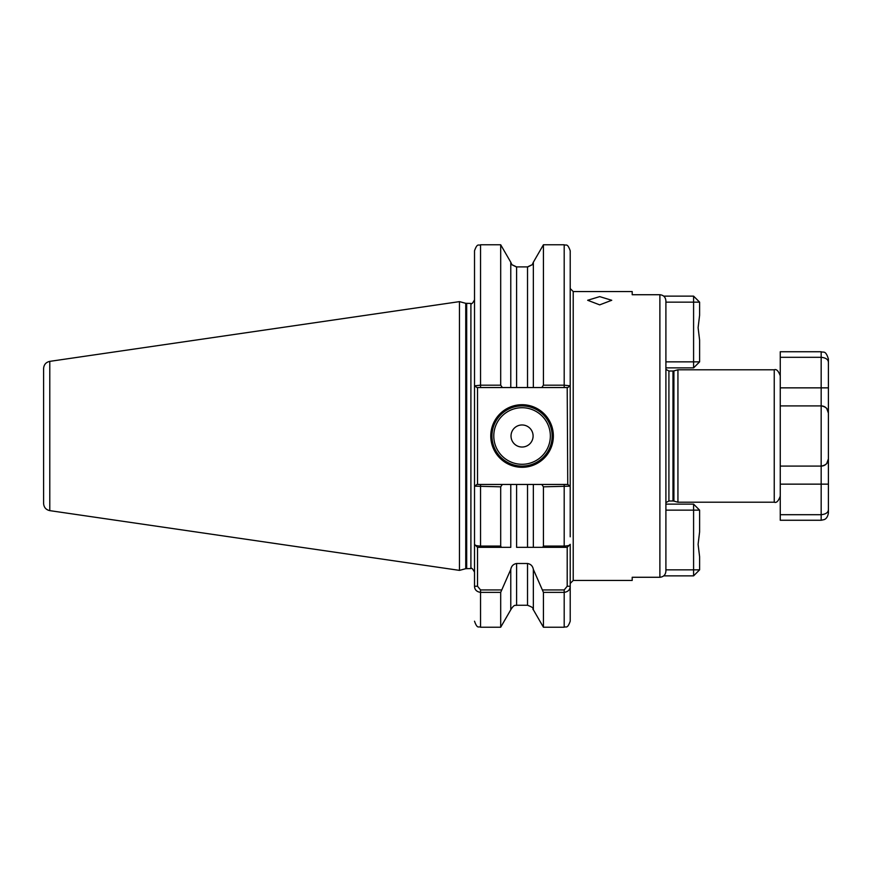 <?xml version="1.0" encoding="UTF-8"?>
<svg xmlns="http://www.w3.org/2000/svg" width="872" height="872" viewBox="0 0 872 872"><rect width="100%" height="100%" fill="white"/><g stroke="black" fill="none" stroke-linecap="round" stroke-linejoin="round"><path stroke-width="1.31" d="M527.527 267.061C534.209 263.791 534.209 263.736 527.527 266.897L516.606 266.897C509.924 263.736 509.924 263.791 516.606 267.061M599.696 304.862L587.663 300.273L599.696 296.622L611.741 300.273L599.696 304.862M553.36 436A31.294 31.294 0 0 1 522.066 467.294A31.294 31.294 0 0 1 490.773 436A31.294 31.294 0 0 1 522.066 404.706A31.294 31.294 0 0 1 553.36 436M491.972 436A30.095 30.095 0 0 0 522.066 466.095A30.095 30.095 0 0 0 552.15 436A30.095 30.095 0 0 0 522.066 405.905A30.095 30.095 0 0 0 491.972 436M533.097 436A11.031 11.031 0 0 1 522.066 447.031A11.031 11.031 0 0 1 511.025 436A11.031 11.031 0 0 1 522.066 424.969A11.031 11.031 0 0 1 533.097 436M659.886 294.725C663.57 295.128 665.576 297.178 665.903 300.884L665.903 571.116C665.587 574.822 663.581 576.872 659.886 577.275L659.886 294.725L632.2 294.725L632.2 291.553L573.22 291.553L573.22 580.447L570.212 583.455M49.78 510.632C45.954 509.771 43.894 507.384 43.6 503.482L43.6 368.518C43.894 364.616 45.954 362.229 49.78 361.368L49.78 510.632L459.468 570.375L459.468 301.625L465.746 303.314L465.746 568.686L470.902 568.566C471.49 567.541 472.7 568.74 474.521 572.174M543.43 385.184L543.43 244.77L533.348 262.232L533.348 387.55L541.752 387.55L543.43 385.184L564.195 385.184L564.195 244.77C565.928 245.915 567.301 242.514 570.212 250.787L570.212 385.838L570.212 288.545L573.22 291.553M780.255 375.821L780.255 405.905L821.173 405.905A7.227 7.227 0 0 1 828.4 413.132L828.4 458.868C828.302 462.923 825.893 465.321 821.173 466.095L780.255 466.095L780.255 496.179C778.434 501.138 776.429 503.144 774.238 502.207L774.238 369.793C776.429 368.856 778.434 370.862 780.255 375.821M542.7 589.93L564.195 589.93L567.203 586.235L567.203 547.344L533.348 547.344L542.7 547.344L543.43 546.068L564.195 546.068C568.108 545.894 570.114 545.316 570.212 544.335L570.212 586.235C570.125 589.701 568.119 591.75 564.195 592.382L543.43 592.382L533.348 569.405L533.348 609.768C531.658 608.558 536.073 608.547 527.527 605.266L527.527 563.497L516.606 563.497L516.606 605.266C515.679 605.964 514.72 603.391 510.774 609.768L510.774 569.405L500.692 592.382L480.537 592.382C476.624 591.761 474.608 589.701 474.521 586.235L474.521 544.335C474.608 545.316 476.613 545.894 480.537 546.068L500.692 546.068L500.692 486.816L474.521 486.162L474.521 544.335L474.521 250.787C477.464 242.449 478.706 245.991 480.537 244.77L480.537 385.184L500.692 385.184L500.692 244.77L480.537 244.77M677.936 369.793L673.903 370.883L673.903 501.117L677.936 502.207L677.936 369.793L774.238 369.793M665.903 349.029L665.903 369.565M570.212 586.235L570.212 621.213L570.212 586.235L567.203 586.235M570.212 536.803L570.212 486.903M541.752 484.451L567.748 484.451L567.203 387.55L564.195 387.55L564.195 385.184L570.212 385.838L570.212 486.162L543.43 486.816L541.752 484.451L533.348 484.451L533.348 547.344L527.527 547.344L527.527 484.451L516.606 484.451L516.606 547.344L527.527 547.344M543.43 546.068L543.43 486.816M564.195 589.93L564.195 627.23L543.43 627.23L543.43 592.382M500.692 546.068L501.422 547.344L510.774 547.344L510.774 484.451L502.37 484.451L500.692 486.816M510.774 609.768L500.692 627.23L500.692 592.382M465.746 303.314L470.902 303.434C471.49 304.459 472.7 303.26 474.521 299.826L474.521 385.838L480.537 385.184L480.537 387.55L476.973 387.55L477.529 387.55L477.529 484.451L502.37 484.451M474.521 486.859L474.521 544.335L477.529 547.344L477.529 586.235L480.537 589.93L501.422 589.93M510.774 484.451L516.606 484.451M474.521 486.162L476.973 484.451L480.537 484.451L480.537 547.344L510.774 547.344M510.774 569.405C511.395 566.037 513.346 564.064 516.606 563.497M527.527 484.451L533.348 484.451L527.527 484.451M527.527 563.497C530.786 564.064 532.727 566.037 533.348 569.405M567.203 547.344L570.212 544.335M500.692 385.184L502.37 387.55L510.774 387.55L510.774 262.232L500.692 244.77M516.606 266.897L516.606 387.55L527.527 387.55L527.527 266.897M516.606 387.55L510.774 387.55M533.348 387.55L527.527 387.55M43.6 436L43.6 493.171M659.886 577.275L632.2 577.275L632.2 580.447L573.22 580.447M570.212 385.838L567.748 387.55L541.752 387.55M502.37 387.55L480.537 387.55M480.537 547.344L477.529 547.344M567.748 484.451L570.212 486.162M476.973 387.55L474.521 385.838M474.521 586.235L477.529 586.235M826.721 463.501L828.4 458.868L828.4 509.564L828.4 458.868A7.227 7.227 0 0 1 821.173 466.095L780.255 466.095L780.255 405.905M821.173 514.698L780.255 514.698L780.255 520.257L821.173 520.257L821.173 514.698C825.893 514.207 828.302 512.496 828.4 509.564L828.4 513.03L828.4 509.564C828.302 512.496 825.893 514.207 821.173 514.698L821.173 466.095A7.227 7.227 0 0 0 828.4 458.868L828.4 413.132C828.302 409.077 825.893 406.679 821.173 405.905L821.173 357.302L780.255 357.302L780.255 351.743L821.173 351.743C823.397 352.931 825.468 349.672 828.4 358.97L828.4 362.436L828.4 358.97M822.743 406.08A7.227 7.227 0 0 1 828.4 413.132L828.4 362.436L828.4 387.855L780.255 387.855L780.255 357.302M780.255 514.698L780.255 484.145L828.4 484.145M821.173 351.743L821.173 357.302C825.893 357.793 828.302 359.504 828.4 362.436M826.721 408.499L828.4 413.132A7.227 7.227 0 0 0 821.173 405.905L821.173 466.095M665.903 361.858L699.606 361.858L699.606 340.08L698.101 327.665L699.606 315.261L699.606 302.148L665.903 302.148M663.712 296.131L693.589 296.131L693.589 367.875L665.903 367.875M699.606 361.858L693.589 367.875M693.589 296.131L699.606 302.148M663.712 575.869L693.589 575.869L699.606 569.852L699.606 556.739L698.101 544.335L699.606 531.92L699.606 510.142L693.589 504.125L693.589 510.142L665.903 510.142M665.903 504.125L693.589 504.125M665.903 569.852L693.589 569.852L693.589 510.142L699.606 510.142M699.606 569.852L693.589 569.852L693.589 575.869M493.781 436A28.286 28.286 0 0 0 522.066 464.286A28.286 28.286 0 0 0 550.352 436A28.286 28.286 0 0 0 522.066 407.715A28.286 28.286 0 0 0 493.781 436M470.902 303.434L470.902 568.566M466.684 303.434L466.684 568.566M673.903 501.117L672.977 500.997L672.977 371.003L668.911 371.003L665.903 369.39M672.977 500.997L668.911 500.997L668.911 371.003M564.195 547.344L564.195 484.451M480.537 589.93L480.537 627.23C478.706 626.009 477.464 629.551 474.521 621.213M49.78 361.368L459.468 301.625M668.911 500.997L665.903 502.61M527.527 605.266L516.606 605.266M533.348 609.768L543.43 627.23M500.692 627.23L480.537 627.23M564.195 627.23C565.928 626.085 567.301 629.486 570.212 621.213M564.195 244.77L543.43 244.77M511.635 264.118L510.774 262.232M533.348 262.232L532.487 264.118M673.903 370.883L672.977 371.003M774.238 502.207L677.936 502.207M465.746 568.686L459.468 570.375M821.173 520.257L824.095 519.636C823.986 519.57 827.375 519.189 828.4 513.03"/></g></svg>
